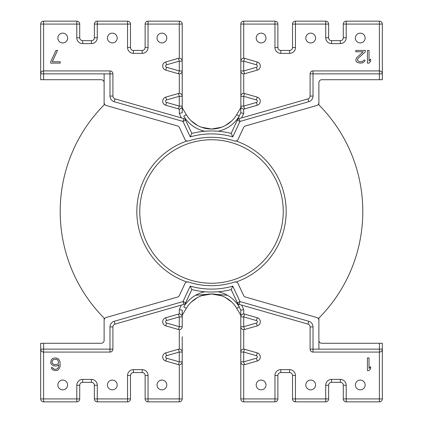 <?xml version="1.0" encoding="UTF-8"?>
<svg xmlns="http://www.w3.org/2000/svg" width="423" height="423" viewBox="0 0 423 423"><rect width="100%" height="100%" fill="white"/><g stroke="black" fill="none" stroke-linecap="round" stroke-linejoin="round"><path stroke-width="0.63" d="M139.754 211.5A71.746 71.746 0 0 1 211.5 139.754A71.746 71.746 0 0 1 283.246 211.5A71.746 71.746 0 0 1 211.5 283.246A71.746 71.746 0 0 1 139.754 211.5M236.156 141.012A74.675 74.675 0 0 1 236.156 281.988L234.495 282.035A74.189 74.189 0 0 1 188.505 282.035L186.844 281.988A74.675 74.675 0 0 1 186.844 141.012L188.505 140.965A74.189 74.189 0 0 1 234.495 140.965L236.156 141.012M234.495 140.965A2.929 2.929 0 0 0 238.054 139.421L243.595 127.535A2.929 2.929 0 0 1 245.44 125.959L316.758 105.512A2.929 2.929 0 0 0 318.879 102.694L318.879 82.649A2.929 2.929 0 0 1 321.808 79.72L382.329 79.72L382.329 24.079A2.929 2.929 0 0 0 379.399 21.15L346.21 21.15A2.929 2.929 0 0 0 343.28 24.079L343.28 37.742A2.929 2.929 0 0 1 340.351 40.671L331.569 40.671A2.929 2.929 0 0 1 328.639 37.742L328.639 24.079A2.929 2.929 0 0 0 325.71 21.15L295.45 21.15A2.929 2.929 0 0 0 292.52 24.079L292.52 47.508A2.929 2.929 0 0 1 289.591 50.432L280.809 50.432A2.929 2.929 0 0 1 277.879 47.508L277.879 24.079A2.929 2.929 0 0 0 274.95 21.15L243.711 21.15A2.929 2.929 0 0 0 240.782 24.079L240.872 106.797M318.879 318.096L318.879 349.139L318.879 318.096A151.302 151.302 0 0 0 362.802 211.632A151.302 151.302 0 0 1 318.879 318.096L318.879 340.351L318.879 318.096A151.302 151.302 0 0 0 318.879 104.904A151.302 151.302 0 0 1 362.802 211.5A151.302 151.302 0 0 0 318.879 104.904A151.302 151.302 0 0 1 362.802 211.5A151.302 151.302 0 0 0 318.879 104.904L318.879 102.694M379.912 70.979L380.33 71.085M380.446 71.127L380.811 71.297M381.662 72L382.006 72.529M382.239 73.158L382.329 73.861A2.929 2.929 0 0 0 379.399 70.932L313.02 70.932A2.929 2.929 0 0 0 310.091 73.861L310.091 96.074A2.929 2.929 0 0 1 307.97 98.892L239.169 118.62A2.929 2.929 0 0 0 237.324 120.195L239.201 116.172A32.211 32.211 0 0 1 218.173 131.246M313.02 96.074L310.091 96.074A2.929 2.929 0 0 1 307.97 98.892L308.779 101.705A5.859 5.859 0 0 0 313.02 96.074L313.02 73.861L382.329 73.861A2.929 2.929 0 0 0 379.399 70.932L379.399 24.079L382.329 24.079A2.929 2.929 0 0 0 379.399 21.15L379.399 24.079L346.21 24.079L346.21 21.15A2.929 2.929 0 0 0 343.28 24.079L346.21 24.079L346.21 37.742A5.859 5.859 0 0 1 340.351 43.601L331.569 43.601A5.859 5.859 0 0 1 325.71 37.742L325.71 24.079L328.639 24.079A2.929 2.929 0 0 0 325.71 21.15L325.71 24.079L295.45 24.079L295.45 21.15A2.929 2.929 0 0 0 292.52 24.079L295.45 24.079L295.45 47.508A5.859 5.859 0 0 1 289.591 53.361L280.809 53.361A5.859 5.859 0 0 1 274.95 47.508L274.95 24.079L277.879 24.079A2.929 2.929 0 0 0 274.95 21.15L274.95 24.079L243.711 24.079L243.711 21.15A2.929 2.929 0 0 0 240.782 24.079L243.711 24.079L243.711 58.226A2.929 2.929 0 0 1 244.52 58.337A2.929 2.929 0 0 0 240.782 61.155L243.711 61.155L243.711 70.953L240.782 70.953A2.929 2.929 0 0 0 244.52 73.766L243.711 70.953L256.438 67.305L257.242 70.118L244.52 73.766L257.242 70.118A4.23 4.23 0 0 0 257.242 61.985L244.52 58.337L257.242 61.985L256.438 64.804L243.711 61.155L244.52 58.337A2.929 2.929 0 0 0 240.782 61.155L240.872 60.447M244.52 93.483L257.242 97.131L244.52 93.483A2.929 2.929 0 0 0 240.782 96.296L243.711 96.296L244.52 93.483A2.929 2.929 0 0 0 240.782 96.296L240.872 95.593M357.921 58.533L365.324 51.786L365.324 50.432L355.806 50.432L355.806 51.786L363.209 51.786L356.6 57.724L355.806 60.156L356.071 61.235L357.128 62.313L359.772 63.122L362.68 62.853L364.795 61.235L365.06 60.156L363.738 60.156L362.416 61.504L361.094 61.774L358.715 61.504L357.393 60.156L357.921 58.533M369.025 50.432L367.439 50.432L367.439 63.122L369.025 63.122L370.611 61.235L370.611 59.077L369.025 60.965L369.025 50.432M243.246 93.404L242.781 93.52M242.67 93.562L242.31 93.726M241.448 94.44L241.105 94.958M257.242 97.131A4.23 4.23 0 0 1 257.242 105.258L256.438 102.445L243.711 106.094L244.52 108.907A2.929 2.929 0 0 1 240.782 106.094A2.929 2.929 0 0 0 244.52 108.907L257.242 105.258A4.23 4.23 0 0 0 257.242 97.131L256.438 99.944L243.711 96.296L243.711 106.094L240.782 106.094L240.782 112.777L231.164 133.404L232.782 136.872A77.605 77.605 0 0 0 190.218 136.872L191.836 133.404L185.322 119.624M241.105 107.431L241.448 107.95M242.31 108.663L242.68 108.833M242.781 108.87L243.246 108.986M240.782 107.743L236.706 114.644A29.282 29.282 0 0 1 186.294 114.644L182.218 107.743L182.218 24.079A2.929 2.929 0 0 0 179.289 21.15L148.05 21.15A2.929 2.929 0 0 0 145.121 24.079L145.121 47.508A2.929 2.929 0 0 1 142.191 50.432L133.409 50.432A2.929 2.929 0 0 1 130.48 47.508L130.48 24.079A2.929 2.929 0 0 0 127.55 21.15L97.29 21.15A2.929 2.929 0 0 0 94.361 24.079L94.361 37.742A2.929 2.929 0 0 1 91.431 40.671L82.649 40.671A2.929 2.929 0 0 1 79.72 37.742L79.72 24.079A2.929 2.929 0 0 0 76.79 21.15L43.601 21.15A2.929 2.929 0 0 0 40.671 24.079L40.671 79.72L43.601 79.72L43.601 73.861L109.98 73.861L109.98 96.074A5.859 5.859 0 0 0 114.221 101.705L115.03 98.892A2.929 2.929 0 0 1 112.909 96.074L112.909 73.861A2.929 2.929 0 0 0 109.98 70.932L43.601 70.932A2.929 2.929 0 0 0 40.671 73.861L40.761 73.158M241.105 59.817L241.454 59.294M242.3 58.586L242.67 58.416M242.781 58.379L243.199 58.268M244.52 73.766A2.929 2.929 0 0 1 240.782 70.953L240.872 71.656M241.105 72.285L241.448 72.809M242.31 73.523L242.68 73.692M242.781 73.729L243.246 73.845M201.491 127.249L211.5 129.015L221.509 127.249M201.491 295.751L211.5 293.985L196.008 295.243M221.509 295.751L211.5 293.985L226.992 295.243M188.505 282.035A2.929 2.929 0 0 0 184.946 283.579L179.405 295.466A2.929 2.929 0 0 1 177.56 297.041L106.242 317.488A2.929 2.929 0 0 0 104.121 320.306L104.121 318.096A151.302 151.302 0 0 1 104.121 104.904A151.302 151.302 0 0 0 60.198 211.368A151.302 151.302 0 0 1 104.121 104.904L104.121 102.694A2.929 2.929 0 0 0 106.242 105.512L177.56 125.959A2.929 2.929 0 0 1 179.405 127.535L184.946 139.421A2.929 2.929 0 0 0 188.505 140.965M231.862 120.777L225.544 125.43M211.066 129.01L214.604 128.851M217.353 128.423L219.801 127.815M221.975 127.08L223.883 126.271M209.078 128.915L208.391 128.851M205.641 128.423L203.199 127.815M201.031 127.08L199.117 126.271M197.462 125.43L191.143 120.782M225.538 297.57L231.857 302.218M213.287 294.038L214.609 294.149M217.364 294.577L219.812 295.191M221.98 295.926L222.889 296.29M223.524 296.571L223.889 296.735M209.723 294.038L208.396 294.149M205.647 294.577L203.199 295.185M201.025 295.92L199.117 296.729M191.143 302.218L197.456 297.57M318.879 320.306A2.929 2.929 0 0 0 316.758 317.488L245.44 297.041A2.929 2.929 0 0 1 243.595 295.466L238.054 283.579A2.929 2.929 0 0 0 234.495 282.035M104.121 340.351L104.121 318.096L104.121 340.351A2.929 2.929 0 0 1 101.192 343.28L40.671 343.28L40.671 398.921A2.929 2.929 0 0 0 43.601 401.85L76.79 401.85A2.929 2.929 0 0 0 79.72 398.921L79.72 385.258A2.929 2.929 0 0 1 82.649 382.329L91.431 382.329A2.929 2.929 0 0 1 94.361 385.258L94.361 398.921A2.929 2.929 0 0 0 97.29 401.85L127.55 401.85A2.929 2.929 0 0 0 130.48 398.921L130.48 375.492A2.929 2.929 0 0 1 133.409 372.568L142.191 372.568A2.929 2.929 0 0 1 145.121 375.492L145.121 398.921A2.929 2.929 0 0 0 148.05 401.85L179.289 401.85A2.929 2.929 0 0 0 182.218 398.921L182.218 336.729M218.173 291.754A32.211 32.211 0 0 1 239.201 306.828L237.324 302.805A2.929 2.929 0 0 0 239.169 304.38L307.97 324.108A2.929 2.929 0 0 1 310.091 326.926L310.091 349.139A2.929 2.929 0 0 0 313.02 352.068L379.399 352.068A2.929 2.929 0 0 0 382.329 349.139L382.329 343.28L321.808 343.28A2.929 2.929 0 0 1 318.879 340.351M115.03 324.108L114.221 321.295A5.859 5.859 0 0 0 109.98 326.926L109.98 349.139L40.671 349.139A2.929 2.929 0 0 0 43.601 352.068L109.98 352.068A2.929 2.929 0 0 0 112.909 349.139L112.909 326.926A2.929 2.929 0 0 1 115.03 324.108L183.831 304.38A2.929 2.929 0 0 0 185.676 302.805L183.022 301.567L190.218 286.128L191.836 289.596A80.534 80.534 0 0 0 231.164 289.596L237.678 303.376M185.322 303.376L191.836 289.596M190.218 286.128A77.605 77.605 0 0 0 232.782 286.128L231.164 289.596M205.869 291.833L206.519 291.881M209.898 292.018L210.654 292.029M212.409 292.029L213.155 292.018M216.497 291.875L217.126 291.838M240.782 315.257L236.706 308.356A29.282 29.282 0 0 0 186.294 308.356L182.218 315.257L182.218 316.906L182.218 310.223L179.289 309.573L181.382 305.083M239.169 304.38L239.978 301.567L237.324 302.805L240.782 310.223L240.782 398.921A2.929 2.929 0 0 0 243.711 401.85L274.95 401.85A2.929 2.929 0 0 0 277.879 398.921L277.879 375.492A2.929 2.929 0 0 1 280.809 372.568L289.591 372.568A2.929 2.929 0 0 1 292.52 375.492L292.52 398.921A2.929 2.929 0 0 0 295.45 401.85L325.71 401.85A2.929 2.929 0 0 0 328.639 398.921L328.639 385.258A2.929 2.929 0 0 1 331.569 382.329L340.351 382.329A2.929 2.929 0 0 1 343.28 385.258L343.28 398.921A2.929 2.929 0 0 0 346.21 401.85L379.399 401.85A2.929 2.929 0 0 0 382.329 398.921L382.329 349.139L313.02 349.139L313.02 326.926A5.859 5.859 0 0 0 308.779 321.295L307.97 324.108M243.204 364.732L242.781 364.621M242.654 364.578L242.3 364.409M241.454 363.706L241.105 363.183M240.872 362.553L240.782 361.845A2.929 2.929 0 0 0 244.52 364.663A2.929 2.929 0 0 1 243.711 364.774L243.711 398.921L240.782 398.921A2.929 2.929 0 0 0 243.711 401.85L243.711 398.921L274.95 398.921L274.95 401.85A2.929 2.929 0 0 0 277.879 398.921L274.95 398.921L274.95 375.492A5.859 5.859 0 0 1 280.809 369.639L289.591 369.639A5.859 5.859 0 0 1 295.45 375.492L295.45 398.921L292.52 398.921A2.929 2.929 0 0 0 295.45 401.85L295.45 398.921L325.71 398.921L325.71 401.85A2.929 2.929 0 0 0 328.639 398.921L325.71 398.921L325.71 385.258A5.859 5.859 0 0 1 331.569 379.399L340.351 379.399A5.859 5.859 0 0 1 346.21 385.258L346.21 398.921L343.28 398.921A2.929 2.929 0 0 0 346.21 401.85L346.21 398.921L379.399 398.921L379.399 401.85A2.929 2.929 0 0 0 382.329 398.921L379.399 398.921L379.399 343.28M257.242 361.015L256.438 358.196L243.711 361.845L244.52 364.663L257.242 361.015A4.23 4.23 0 0 0 257.242 352.882L244.52 349.234A2.929 2.929 0 0 0 240.782 352.047L243.711 352.047L244.52 349.234L257.242 352.882L256.438 355.695L243.711 352.047L243.711 361.845L240.782 361.845M243.246 349.155L242.781 349.271M242.665 349.313L242.31 349.477M241.448 350.191L241.105 350.715M240.872 351.344L240.782 352.047M369.025 357.921L367.439 357.921L367.439 370.611L369.025 370.611L370.611 368.724L370.611 366.561L369.025 368.454L369.025 357.921M257.242 325.869A4.23 4.23 0 0 0 257.242 317.742L256.438 320.555L243.711 316.906L243.711 326.704L256.438 323.056L257.242 325.869L244.52 329.517A2.929 2.929 0 0 1 240.782 326.704A2.929 2.929 0 0 0 244.52 329.517L243.711 326.704L240.782 326.704L240.872 327.407M241.105 328.042L241.448 328.56M242.31 329.274L242.68 329.443M242.781 329.48L243.246 329.596M257.242 317.742L244.52 314.093A2.929 2.929 0 0 0 240.782 316.906L240.872 316.198M241.105 315.574L241.454 315.045M242.3 314.342L242.707 314.157M242.781 314.13L243.188 314.025M240.782 310.223L243.711 309.573L243.711 313.977M238.133 303.841L238.641 304.174M379.865 352.031L380.33 351.915M380.478 351.862L380.8 351.709M381.662 350.995L382.006 350.471M382.239 349.842L382.329 349.139M355.383 384.962A4.88 4.88 0 0 0 360.264 389.842A4.88 4.88 0 0 0 365.144 384.962A4.88 4.88 0 0 0 360.264 380.081A4.88 4.88 0 0 0 355.383 384.962M305.797 384.962A4.88 4.88 0 0 0 310.678 389.842A4.88 4.88 0 0 0 315.558 384.962A4.88 4.88 0 0 0 310.678 380.081A4.88 4.88 0 0 0 305.797 384.962M256.206 384.962A4.88 4.88 0 0 0 261.086 389.842A4.88 4.88 0 0 0 265.972 384.962A4.88 4.88 0 0 0 261.086 380.081A4.88 4.88 0 0 0 256.206 384.962M178.48 329.517A2.929 2.929 0 0 0 182.218 326.704L179.289 326.704L179.289 316.906L166.562 320.555L165.758 317.742L178.48 314.093L165.758 317.742A4.23 4.23 0 0 0 165.758 325.869L178.48 329.517L165.758 325.869L166.562 323.056L179.289 326.704L178.48 329.517A2.929 2.929 0 0 0 182.218 326.704L182.218 316.906A2.929 2.929 0 0 0 178.48 314.093L179.289 316.906L182.218 316.906A2.929 2.929 0 0 0 178.48 314.093M182.218 342.588L182.218 352.047A2.929 2.929 0 0 0 178.48 349.234L179.289 352.047L166.562 355.695L165.758 352.882L178.48 349.234L165.758 352.882A4.23 4.23 0 0 0 165.758 361.015L178.48 364.663L165.758 361.015L166.562 358.196L179.289 361.845L178.48 364.663A2.929 2.929 0 0 0 182.218 361.845L182.128 362.553M50.681 362.781L51.209 364.134L53.324 365.752L55.968 366.022L57.29 365.752L58.876 364.674L58.612 366.831L57.819 368.454L56.233 369.263L54.646 369.263L53.06 368.454L52.531 367.645L51.209 367.645L52.267 369.533L54.911 370.611L57.29 370.342L58.612 369.533L59.934 367.101L60.198 365.213L59.934 361.432L58.612 359.005L55.968 357.921L53.324 358.191L52.003 359.005L51.209 360.084L50.681 362.781M52.003 361.702L52.267 363.325L54.382 364.674L57.026 364.404L58.348 363.325L58.612 362.511L57.819 360.084L56.233 359.275L53.589 359.545L52.796 360.084L52.003 361.702M179.289 364.774L179.289 398.921L148.05 398.921L148.05 375.492A5.859 5.859 0 0 0 142.191 369.639L133.409 369.639A5.859 5.859 0 0 0 127.55 375.492L127.55 398.921L97.29 398.921L97.29 385.258A5.859 5.859 0 0 0 91.431 379.399L82.649 379.399A5.859 5.859 0 0 0 76.79 385.258L76.79 398.921L40.671 398.921A2.929 2.929 0 0 0 43.601 401.85L43.601 352.068A2.929 2.929 0 0 1 40.671 349.139L40.761 349.842M40.994 350.471L41.338 350.995M42.2 351.709L42.538 351.867M42.67 351.915L43.135 352.031M184.867 303.841L184.338 304.185M181.895 363.183L181.546 363.706M180.7 364.415L180.33 364.584M180.219 364.621L179.801 364.732M182.218 326.704L182.128 327.413M181.895 328.042L181.546 328.565M180.7 329.268L180.293 329.454M180.219 329.48L179.812 329.586M57.856 384.962A4.88 4.88 0 0 0 62.736 389.842A4.88 4.88 0 0 0 67.617 384.962A4.88 4.88 0 0 0 62.736 380.081A4.88 4.88 0 0 0 57.856 384.962M157.028 384.962A4.88 4.88 0 0 0 161.914 389.842A4.88 4.88 0 0 0 166.794 384.962A4.88 4.88 0 0 0 161.914 380.081A4.88 4.88 0 0 0 157.028 384.962M107.442 384.962A4.88 4.88 0 0 0 112.322 389.842A4.88 4.88 0 0 0 117.203 384.962A4.88 4.88 0 0 0 112.322 380.081A4.88 4.88 0 0 0 107.442 384.962M182.218 86.271L182.218 96.296A2.929 2.929 0 0 0 178.48 93.483L165.758 97.131L178.48 93.483L179.289 96.296L182.218 96.296A2.929 2.929 0 0 0 178.48 93.483M181.382 117.917L179.289 113.427L182.218 112.777L182.218 106.094L179.289 106.094L178.48 108.907L165.758 105.258L178.48 108.907A2.929 2.929 0 0 0 182.218 106.094L182.128 106.797M182.128 71.656L182.218 80.412M184.867 119.159L184.359 118.826M185.676 120.195A2.929 2.929 0 0 0 183.831 118.62L183.022 121.433L185.676 120.195A2.929 2.929 0 0 0 183.831 118.62L115.03 98.892A2.929 2.929 0 0 1 112.909 96.074L109.98 96.074M104.121 104.904L104.121 82.649A2.929 2.929 0 0 0 101.192 79.72L43.601 79.72M178.48 73.766L165.758 70.118L178.48 73.766A2.929 2.929 0 0 0 182.218 70.953L179.289 70.953L178.48 73.766A2.929 2.929 0 0 0 182.218 70.953M55.968 50.432L50.681 61.774L50.681 63.122L60.198 63.122L60.198 61.774L52.267 61.774L57.554 50.432L55.968 50.432M179.754 108.986L180.219 108.87M180.33 108.827L180.69 108.663M181.552 107.95L181.895 107.426M165.758 97.131A4.23 4.23 0 0 0 165.758 105.258L166.562 102.445L179.289 106.094L179.289 96.296L166.562 99.944L165.758 97.131A4.23 4.23 0 0 0 165.758 105.258M179.754 73.845L180.219 73.729M180.33 73.687L180.69 73.523M181.552 72.809L181.895 72.285M182.218 61.155A2.929 2.929 0 0 0 178.48 58.337L165.758 61.985A4.23 4.23 0 0 0 165.758 70.118L166.562 67.305L179.289 70.953L179.289 61.155L182.218 61.155A2.929 2.929 0 0 0 178.48 58.337L179.289 61.155L166.562 64.804L165.758 61.985A4.23 4.23 0 0 0 165.758 70.118M40.994 72.529L41.338 72M42.189 71.297L42.564 71.122M42.67 71.085L43.088 70.979M57.856 38.038A4.88 4.88 0 0 0 62.736 42.919A4.88 4.88 0 0 0 67.617 38.038A4.88 4.88 0 0 0 62.736 33.158A4.88 4.88 0 0 0 57.856 38.038M157.028 38.038A4.88 4.88 0 0 0 161.914 42.919A4.88 4.88 0 0 0 166.794 38.038A4.88 4.88 0 0 0 161.914 33.158A4.88 4.88 0 0 0 157.028 38.038M107.442 38.038A4.88 4.88 0 0 0 112.322 42.919A4.88 4.88 0 0 0 117.203 38.038A4.88 4.88 0 0 0 112.322 33.158A4.88 4.88 0 0 0 107.442 38.038M231.164 133.404A80.534 80.534 0 0 0 191.836 133.404M216.005 131.093L213.8 130.998M209.226 130.998L207 131.093M240.782 112.777L243.711 113.427L241.618 117.917M308.779 101.705L239.978 121.433L239.169 118.62A2.929 2.929 0 0 0 237.324 120.195L237.678 119.624M238.133 119.159L238.662 118.815M256.206 38.038A4.88 4.88 0 0 0 261.086 42.919A4.88 4.88 0 0 0 265.972 38.038A4.88 4.88 0 0 0 261.086 33.158A4.88 4.88 0 0 0 256.206 38.038M355.383 38.038A4.88 4.88 0 0 0 360.264 42.919A4.88 4.88 0 0 0 365.144 38.038A4.88 4.88 0 0 0 360.264 33.158A4.88 4.88 0 0 0 355.383 38.038M305.797 38.038A4.88 4.88 0 0 0 310.678 42.919A4.88 4.88 0 0 0 315.558 38.038A4.88 4.88 0 0 0 310.678 33.158A4.88 4.88 0 0 0 305.797 38.038M280.809 53.361L280.809 50.432A2.929 2.929 0 0 1 277.879 47.508L274.95 47.508M331.569 43.601L331.569 40.671A2.929 2.929 0 0 1 328.639 37.742L325.71 37.742M243.711 93.367L243.711 73.882M243.711 113.427L243.711 109.023M289.591 50.432L289.591 53.361M295.45 47.508L292.52 47.508M340.351 40.671L340.351 43.601M346.21 37.742L343.28 37.742M257.242 70.118A4.23 4.23 0 0 0 257.242 61.985M256.438 67.305A1.301 1.301 0 0 0 256.438 64.804M183.778 116.129L186.294 114.644A29.282 29.282 0 0 0 236.706 114.644L239.222 116.129M239.222 306.871L236.706 308.356A29.282 29.282 0 0 0 186.294 308.356L183.778 306.871M43.601 352.068L43.601 343.28M232.782 286.128L239.978 301.567L308.779 321.295M114.221 321.295L183.022 301.567L183.831 304.38M112.909 349.139L109.98 349.139L109.98 352.068A2.929 2.929 0 0 0 112.909 349.139M109.98 326.926L112.909 326.926M183.799 306.828A32.211 32.211 0 0 1 204.822 291.754M256.438 358.196A1.301 1.301 0 0 0 256.438 355.695M243.711 349.118L243.711 329.633M241.618 305.083L243.711 309.573M256.438 323.056A1.301 1.301 0 0 0 256.438 320.555M240.782 316.906L243.711 316.906L244.52 314.093M310.091 326.926L313.02 326.926M313.02 352.068L313.02 349.139L310.091 349.139M340.351 379.399L340.351 382.329A2.929 2.929 0 0 1 343.28 385.258L346.21 385.258M331.569 382.329L331.569 379.399M325.71 385.258L328.639 385.258M289.591 369.639L289.591 372.568A2.929 2.929 0 0 1 292.52 375.492L295.45 375.492M280.809 372.568L280.809 369.639M274.95 375.492L277.879 375.492M76.79 398.921L76.79 401.85A2.929 2.929 0 0 0 79.72 398.921L76.79 398.921M179.289 309.573L179.289 313.977M179.289 329.633L179.289 349.118M76.79 385.258L79.72 385.258M82.649 382.329L82.649 379.399M91.431 379.399L91.431 382.329M94.361 385.258L97.29 385.258M97.29 401.85L97.29 398.921L94.361 398.921M130.48 398.921L127.55 398.921L127.55 401.85M127.55 375.492L130.48 375.492M133.409 372.568L133.409 369.639M142.191 369.639L142.191 372.568M145.121 375.492L148.05 375.492M148.05 401.85L148.05 398.921L145.121 398.921M182.218 398.921L179.289 398.921L179.289 401.85M178.48 364.663A2.929 2.929 0 0 0 182.218 361.845L179.289 361.845L179.289 352.047L182.218 352.047A2.929 2.929 0 0 0 178.48 349.234M165.758 352.882A4.23 4.23 0 0 0 165.758 361.015M166.562 355.695A1.301 1.301 0 0 0 166.562 358.196M165.758 317.742A4.23 4.23 0 0 0 165.758 325.869M166.562 320.555A1.301 1.301 0 0 0 166.562 323.056M91.431 43.601A5.859 5.859 0 0 0 97.29 37.742L94.361 37.742A2.929 2.929 0 0 1 91.431 40.671L91.431 43.601L82.649 43.601L82.649 40.671A2.929 2.929 0 0 1 79.72 37.742L76.79 37.742A5.859 5.859 0 0 0 82.649 43.601A5.859 5.859 0 0 1 76.79 37.742L76.79 24.079L79.72 24.079A2.929 2.929 0 0 0 76.79 21.15L76.79 24.079L43.601 24.079L43.601 21.15A2.929 2.929 0 0 0 40.671 24.079L43.601 24.079L43.601 73.861L40.671 73.861M97.29 21.15A2.929 2.929 0 0 0 94.361 24.079L97.29 24.079L97.29 21.15M97.29 37.742L97.29 24.079L130.48 24.079M127.55 21.15L127.55 47.508A5.859 5.859 0 0 0 133.409 53.361L142.191 53.361A5.859 5.859 0 0 0 148.05 47.508L148.05 21.15A2.929 2.929 0 0 0 145.121 24.079L182.218 24.079M133.409 53.361L133.409 50.432A2.929 2.929 0 0 1 130.48 47.508L127.55 47.508M148.05 47.508L145.121 47.508A2.929 2.929 0 0 1 142.191 50.432L142.191 53.361M179.289 21.15L179.289 58.226M190.218 136.872L183.022 121.433L114.221 101.705M237.324 120.195L239.978 121.433L232.782 136.872M379.399 70.932L379.399 79.72M179.289 109.023L179.289 113.427M179.289 73.882L179.289 93.367M178.48 108.907A2.929 2.929 0 0 0 182.218 106.094M166.562 99.944A1.301 1.301 0 0 0 166.562 102.445M166.562 64.804A1.301 1.301 0 0 0 166.562 67.305M109.98 70.932L109.98 73.861L112.909 73.861M204.827 131.246A32.211 32.211 0 0 1 183.799 116.172M313.02 70.932A2.929 2.929 0 0 0 310.091 73.861L313.02 73.861L313.02 70.932M256.438 102.445A1.301 1.301 0 0 0 256.438 99.944M211.505 129.015L211.897 129.01M213.641 128.936L213.922 128.915M215.862 128.687L217.919 128.301M220.737 127.519L223.566 126.414M104.121 73.861L104.121 102.694"/></g></svg>
